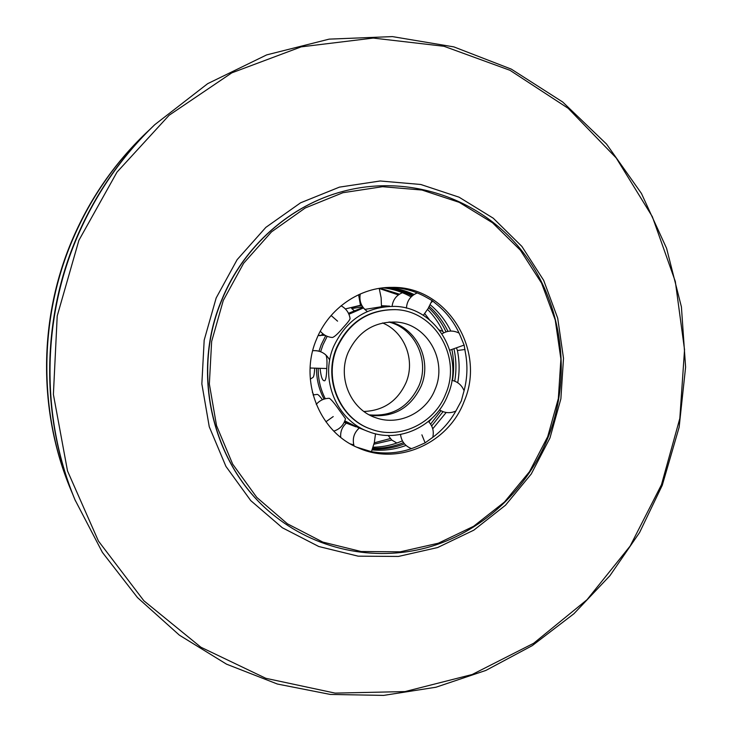 <?xml version="1.0" encoding="UTF-8"?>
<svg xmlns="http://www.w3.org/2000/svg" width="732" height="732" viewBox="0 0 732 732"><rect width="100%" height="100%" fill="white"/><g stroke="black" fill="none" stroke-linecap="round" stroke-linejoin="round"><path stroke-width="1.1" d="M154.845 124.623L154.004 125.419C120.35 157.655 94.272 195.719 75.78 239.62C41.065 322.254 41.157 419.143 75.03 499.883L102.407 552.404L137.479 597.577L179.367 635.147L226.536 664.171L277.373 684.027L330.26 694.43L383.623 695.4L435.961 687.229L485.911 670.411L532.237 645.642L573.888 613.764L609.921 575.7L639.594 532.503L662.277 485.243L679.14 427.232L685.6 367.171L681.419 306.918L666.605 248.368L641.442 193.449L606.517 144.048L562.725 102.032L511.311 69.128L453.877 46.894L392.398 36.6L329.153 39.135L266.677 54.891L207.668 83.668L154.845 124.623C121.018 157.014 94.812 195.27 76.229 239.391C41.349 322.437 41.431 419.82 75.469 500.944M661.453 484.767L679.827 418.411L684.539 349.722L675.325 281.518L652.331 216.645L616.225 157.975L568.188 108.318L509.984 70.309L444.013 46.281L373.238 38.073L301.2 46.857L231.806 72.852L169.11 115.263L117.01 172.112L78.882 240.343L57.215 315.968L53.39 394.42L67.509 470.951L98.427 541.039L143.893 600.798L200.888 647.225L265.862 678.317L335.11 693.113L405.006 691.584L472.186 674.501L533.701 643.254L587.027 599.709L630.142 546.063L661.453 484.767M548.268 436.931C572.516 375.058 562.359 301.502 521.266 250.06C480.128 198.784 409.801 173.941 343.912 191.144C290.741 204.85 243.655 246.162 221.897 299.974C189.826 375.452 213.982 469.148 275.296 516.453C319.838 551.745 379.405 562.203 431.898 546.218C484.364 529.913 527.763 488.528 548.268 436.931M547.719 436.629L558.342 398.519L560.895 359.046L555.24 319.994L541.561 283.128L520.361 250.188L492.517 222.784L459.22 202.343L421.971 190.036L382.552 186.697L342.933 192.708L305.226 207.989L271.481 231.898L243.628 263.273L223.278 300.477L211.64 341.478L209.352 383.989L216.535 425.631L232.675 464.125L256.786 497.412L287.42 523.81L322.83 542.092L361.105 551.507L400.258 551.818L438.349 543.208L473.604 526.299L504.43 502.051L529.492 471.673L547.719 436.629M464.088 401.529C448.478 443.336 397.998 466.11 358.085 447.783C319.115 431.907 298.857 380.512 316.398 339.557C328.723 308.291 360.153 286.889 391.913 287.392C447.032 286.002 486.496 350.335 464.088 401.529M390.485 287.402C403.103 287.758 414.898 290.979 425.887 297.055L432.045 300.541L436.867 304.475C447.993 313.598 456.192 324.981 461.435 338.605L464.125 345.074L465.195 351.57C468.068 365.963 467.355 380.21 463.063 394.319L461.343 400.862L458.04 406.946C451.47 420.113 442.22 430.837 430.288 439.118L425.118 442.851L418.686 445.724C405.537 451.745 391.821 454.014 377.538 452.532L371.435 451.708L374.327 442.604L375.516 433.802M457.729 382.735C459.678 371.938 459.568 361.196 457.409 350.5L456.567 348.112M465.04 349.475L457.409 350.5M454.718 381.162C456.548 370.346 456.31 359.613 453.996 348.954M447.957 331.367C443.363 321.787 437.15 313.479 429.327 306.461M412.921 295.307C404.375 291.034 395.307 288.463 385.746 287.612M414.074 294.511C405.546 290.512 396.561 288.188 387.127 287.52M450.802 331.056C445.761 320.781 438.898 312.024 430.215 304.768M432.914 301.145L431.313 302.426M464.125 345.074L449.814 350.18M432.045 300.541L428.019 308.694L423.306 315.346M379.213 288.39L381.125 297.723L381.482 306.726L394.813 306.379C366.558 306.452 346.135 319.911 333.545 346.748C319.536 379.386 336.693 420.397 368.406 431.587C398.858 443.876 436.107 426.207 447.938 394.758C464.847 355.99 436.217 307.248 394.813 306.379M367.336 311.484C361.388 307.101 359.028 301.264 360.254 293.971C359.147 299.891 360.656 305.034 364.792 309.407L381.482 306.726M320.314 331.212C323.434 334.982 327.442 337.077 332.319 337.498C334.396 337.031 338.102 333.618 343.436 327.268C347.746 322.611 349.96 319.701 350.079 318.521C349.146 312.811 346.145 308.565 341.066 305.784M389.644 306.132L381.528 305.82M320.625 351.726L322.958 344.882L327.186 336.327M348.926 314.257L363.465 307.925M381.528 305.711L386.633 305.958M359.183 428.064L344.836 420.891M325.301 398.757C320.46 389.305 318.091 379.185 318.2 368.379M320.067 368.434C321.019 377.291 322.611 381.39 324.852 380.713C325.941 379.441 326.582 375.379 326.765 368.525C327.259 361.05 326.92 356.493 325.758 354.864C322.007 351.644 317.67 350.253 312.747 350.692C320.36 350.271 326.014 353.4 329.702 360.071M333.829 431.121C339.95 429.089 343.839 424.953 345.486 418.722L339.621 410.643C334.817 403.744 331.431 399.654 329.473 398.354L329.18 398.3C323.974 398.418 319.674 400.441 316.261 404.375M368.406 431.587L359.796 428.22M310.13 368.013L326.765 368.525M372.185 449.896C383.778 450.958 395.051 449.466 406.022 445.431M432.74 428.815L446.172 412.491M370.182 415.337C393.688 417.826 410.689 408.063 421.193 386.048C432.273 360.263 416.581 327.652 389.872 321.961M348.039 352.723C358.012 331.614 374.134 321.394 396.396 322.071C427.085 323.883 447.728 360.309 435.128 389.268C426.28 412.638 399.05 426.079 376.193 417.871C351.122 410.094 337.104 378.142 348.039 352.723M445.77 393.734C461.791 356.978 434.845 310.771 395.655 309.636C368.571 309.526 348.981 322.327 336.903 348.048C323.498 379.268 340.078 418.475 370.493 428.943C399.398 440.335 434.552 423.526 445.77 393.734M370.493 428.943L369.999 428.76C339.611 418.301 323.059 379.139 336.445 347.965C348.505 322.281 368.068 309.49 395.124 309.609L395.655 309.636M371.435 451.708L356.786 447.197M352.531 445.093L353.94 445.559M372.524 449C383.513 449.576 394.155 447.865 404.467 443.857M431.67 425.969L443.043 411.668M440.993 410.743L430.608 424.112M403.506 442.631C393.624 446.648 383.376 448.524 372.771 448.277M353.867 445.303L351.653 444.617M384.748 287.694C394.429 288.692 403.561 291.437 412.143 295.948M428.613 307.715C435.924 314.614 441.725 322.666 446.026 331.87M451.9 349.594C453.996 359.815 454.188 370.099 452.458 380.457M353.766 444.919L350.463 443.949M402.408 440.856C393.038 444.928 383.275 447.042 373.119 447.206M431.77 418.539L428.861 421.897M344.68 421.293L355.029 426.482L346.401 423.133C342.128 426.902 340.234 431.624 340.719 437.306M322.409 399.727C319.921 396.277 318.21 394.502 317.276 394.392L313.067 394.941M373.951 444.214L391.766 440.033M374.281 442.805L390.302 438.578M310.304 379.103L313.012 377.419C313.9 376.513 314.449 373.457 314.65 368.242M325.713 335.649L321.257 344.589L318.996 351.186M316.517 368.315C316.471 379.313 318.996 389.57 324.075 399.096M355.029 426.482L355.962 426.82M346.355 423.169L344.214 422.346M313.653 394.795L312.354 392.132M345.367 308.931L360.446 305.281M363.072 307.413L348.487 313.305M325.063 335.293L318.2 335.421L320.259 335.686L323.16 334.021M361.846 305.445L360.537 305.61C354.361 306.781 351.415 307.779 351.717 308.593L362.66 306.818M358.589 294.722L360.537 305.61M383.394 287.822C393.084 289.003 402.188 291.94 410.707 296.652L411.155 296.872M427.561 309.426C434.296 316.242 439.639 324.066 443.574 332.904M388.857 322.034C414.907 328.238 429.894 360.245 419.043 385.554C408.849 407.065 392.26 416.828 369.276 414.861M363.923 411.476C383.614 410.652 397.668 401.008 406.077 382.562C415.575 360.144 404.567 331.852 382.589 322.958M398.382 294.923L379.249 288.5M399.452 294.182L380.21 288.234M429.428 319.728L424.716 313.552M150.298 129.006L145.86 133.187C113.799 163.895 88.975 200.12 71.379 241.871C38.366 320.46 38.448 412.564 70.711 489.488L73.09 495.097M146.62 132.465C114.402 163.309 89.469 199.708 71.791 241.661C38.613 320.625 38.695 413.177 71.114 490.449M549.961 437.992L560.877 398.839L563.503 358.296L557.702 318.173L543.647 280.292L521.889 246.419L493.277 218.218L459.046 197.173L420.744 184.473L380.192 180.987L339.419 187.136L300.587 202.81L265.835 227.387L237.141 259.659L216.178 297.951L204.182 340.151L201.849 383.907L209.261 426.774L225.914 466.375L250.756 500.615L282.314 527.745L318.786 546.511L358.168 556.164L398.437 556.439L437.599 547.554L473.833 530.151L505.51 505.208L531.249 473.997L549.961 437.992M343.756 191.18L343.601 191.226C290.476 204.923 243.427 246.199 221.686 299.955C189.643 375.37 213.781 468.983 275.049 516.252L275.177 516.353M331.111 315.501L337.571 321.165M325.905 421.788L333.225 416.572M425.118 442.851L421.897 434.835M464.079 390.778C461.828 385.188 457.775 381.711 451.909 380.329M459.129 333.133C453.337 330.187 447.655 330.397 442.091 333.774C447.655 330.397 453.337 330.187 459.129 333.133M417.267 292.928C410.542 295.783 406.937 300.852 406.434 308.135C406.937 300.852 410.542 295.783 417.267 292.928M359.87 427.525C354.059 432.411 352.11 438.523 354.041 445.88C352.165 438.871 353.895 432.923 359.229 428.028M432.768 437.343C434.149 431.285 432.704 425.987 428.44 421.458M400.523 434.488C401.411 441.35 405.07 446.062 411.494 448.643M439.52 409.856C444.763 413.159 450.217 413.553 455.88 411.045M388.17 435.476L391.803 440.069L396.854 443.034L391.803 440.069L388.17 435.476M442.906 331.431L439.447 330.05M402.426 292.699C396.405 295.243 392.965 299.754 392.105 306.241M351.717 308.593L354.059 310.514"/></g></svg>
